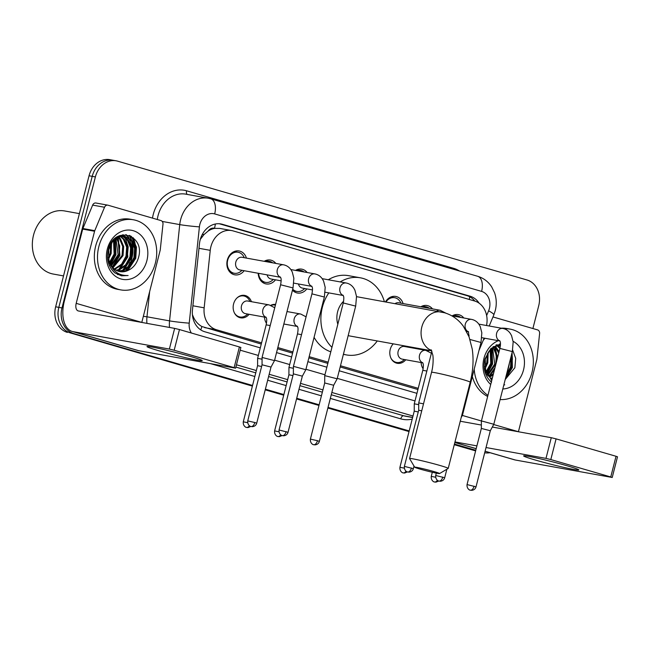 <?xml version="1.0" encoding="UTF-8"?>
<svg xmlns="http://www.w3.org/2000/svg" width="650" height="650" viewBox="0 0 650 650"><rect width="100%" height="100%" fill="white"/><g stroke="black" fill="none" stroke-linecap="round" stroke-linejoin="round"><path stroke-width="0.97" d="M249.129 314.308A11.399 9.409 -79.7 0 1 240.589 317.826A11.399 9.409 -79.7 0 1 233.569 303.989A11.399 9.409 -79.7 0 1 244.652 295.392A11.399 9.409 -79.7 0 1 251.412 301.689M266.492 323.286A11.399 9.409 -79.7 0 1 264.485 317.086M405.779 359.775A11.399 9.409 -79.7 0 1 397.239 363.293A11.399 9.409 -79.7 0 1 390.219 349.456A11.399 9.409 -79.7 0 1 393.234 343.842M423.134 368.753A11.399 9.409 -79.7 0 1 421.135 362.554M244.156 270.717A12.123 10.002 -79.7 0 1 234.78 274.828A12.123 10.002 -79.7 0 1 227.313 260.106A12.123 10.002 -79.7 0 1 239.094 250.965A12.123 10.002 -79.7 0 1 246.439 258.099M275.486 279.817A12.123 10.002 -79.7 0 1 266.11 283.928A12.123 10.002 -79.7 0 1 258.196 273.26M306.816 288.909A12.123 10.002 -79.7 0 1 297.44 293.02A12.123 10.002 -79.7 0 1 292.459 290.16M208.236 230.986A21.377 17.639 -79.7 0 1 214.817 228.377L214.516 228.288A7.126 5.883 100.3 0 0 208.236 230.986L204.019 234.544L200.306 239.371M192.424 314.697L193.749 317.769C195.788 321.766 198.494 324.683 201.882 326.519L261.259 344.061M277.517 348.782L292.589 353.153M308.848 357.874L327.852 363.391M340.178 366.966L417.909 389.529M486.533 325.52A21.377 17.639 100.3 0 0 474.589 300.999L233.139 230.912A21.377 17.639 100.3 0 0 231.668 230.571L219.765 228.41L214.817 228.377M231.668 230.571A21.377 17.639 100.3 0 0 210.243 250.339L204.157 307.824A21.377 17.639 100.3 0 0 216.507 329.769L261.568 342.851M277.826 347.563L292.898 351.942M309.156 356.655L328.161 362.172M340.486 365.755L418.218 388.318M407.802 346.483A11.399 9.409 -79.7 0 1 408.062 347.157M270.749 305.313A11.399 9.409 -79.7 0 1 275.592 304.428M427.391 350.781A11.399 9.409 -79.7 0 1 428.659 350.252M420.843 306.776A12.123 10.002 -79.7 0 1 427.074 305.524A12.123 10.002 -79.7 0 1 432.477 308.888M385.466 301.892A12.123 10.002 -79.7 0 1 395.744 296.433A12.123 10.002 -79.7 0 1 403.081 303.566M295.523 270.408A12.123 10.002 -79.7 0 1 301.754 269.149A12.123 10.002 -79.7 0 1 307.158 272.512M264.192 261.316A12.123 10.002 -79.7 0 1 270.424 260.057A12.123 10.002 -79.7 0 1 275.827 263.421M452.173 315.876A12.123 10.002 -79.7 0 1 458.404 314.616A12.123 10.002 -79.7 0 1 463.799 317.98M252.379 386.108L70.517 332.979A21.377 17.639 -79.7 0 1 58.825 307.361L92.219 176.345A21.377 17.639 -79.7 0 1 112.986 160.241A21.377 17.639 -79.7 0 1 114.457 160.582M475.702 450.58L454.35 444.381L475.702 450.58M409.11 431.251L327.957 407.696L409.11 431.251M319.061 405.113L296.627 398.604L319.061 405.113M283.798 394.883L265.298 389.512L283.798 394.883M67.348 332.402A21.377 17.639 -79.7 0 1 55.656 306.792L89.05 175.776A21.377 17.639 -79.7 0 1 109.817 159.664L112.986 160.241A21.377 17.639 -79.7 0 0 92.219 176.345L58.825 307.361A21.377 17.639 -79.7 0 0 70.517 332.979L73.686 333.548A21.377 17.639 -79.7 0 1 61.994 307.938L95.388 176.922A21.377 17.639 -79.7 0 1 116.155 160.81A21.377 17.639 -79.7 0 1 117.626 161.159L527.053 279.996A21.377 17.639 -79.7 0 1 538.744 305.606L532.903 328.534M475.621 450.905L454.269 444.706M409.029 431.576L327.876 408.021M318.971 405.438L296.546 398.929M283.709 395.2L265.216 389.838M479.123 303.192A21.377 17.639 100.3 0 0 470.048 296.189L222.365 224.291A21.377 17.639 100.3 0 0 220.894 223.949A21.377 17.639 100.3 0 0 199.469 243.726L192.465 309.822A21.377 17.639 100.3 0 0 204.815 331.768L260.293 347.872M219.294 223.754L466.879 295.612A21.377 17.639 -79.7 0 1 474.841 301.072M133.218 237.689A28.494 23.514 -79.7 0 1 135.744 250.331A28.494 23.514 -79.7 0 0 133.218 237.689M511.834 353.551A28.494 23.514 -79.7 0 1 512.371 359.645A28.494 23.514 -79.7 0 0 511.834 353.551M489.986 452.701A21.377 17.639 -79.7 0 1 484.705 452.757M475.784 450.263L454.431 444.064M409.191 430.934L328.039 407.379M319.142 404.796L296.709 398.279M283.879 394.558L265.379 389.188M252.549 385.466L73.686 333.548M129.212 235.365A28.494 23.514 -79.7 0 1 130.934 239.411M131.365 240.793A28.494 23.514 -79.7 0 1 131.503 258.107M276.551 352.592L291.623 356.964M307.881 361.684L326.885 367.201M339.202 370.776L416.934 393.339M567.076 465.782A28.494 1.373 14.3 0 1 578.784 469.82A28.494 1.373 14.3 0 1 564.85 467.61A28.494 1.373 14.3 0 1 535.397 460.054A28.494 1.373 14.3 0 1 523.746 455.788A28.494 1.373 14.3 0 1 567.076 465.782M492.976 316.94L537.55 329.883A3.559 2.941 100.3 0 1 539.606 333.539L536.916 359.003A3.559 2.941 100.3 0 1 536.803 359.613L518.424 431.714A7.126 4.014 106.2 0 0 518.416 431.754M485.087 451.279L514.442 459.802A28.494 16.039 -73.8 0 0 515.352 460.013L612.227 477.482L610.756 476.962L616.029 456.276L617.5 456.796L612.227 477.482M550.81 459.558L546 458.38L551.273 437.694L556.083 438.872L550.81 459.558L610.756 476.962M454.976 441.919L476.905 445.884M486.038 447.533L546 458.38M556.083 438.872L616.029 456.276M551.273 437.694L492.318 427.034M481.366 425.051L460.249 421.233M483.234 340.299A35.62 29.396 -79.7 0 1 485.014 338.276M504.091 328.77A35.62 29.396 -79.7 0 1 510.079 329.103A35.62 29.396 -79.7 0 1 532.009 372.361A35.62 29.396 -79.7 0 1 500.11 399.539M501.239 328.177A35.62 29.396 -79.7 0 1 506.911 328.526L510.079 329.103M491.717 380.551L485.599 369.679A17.81 14.698 -79.7 0 0 492.074 379.161M505.212 379.511L514.857 367.77L515.71 358.377L512.671 350.114M513.102 341.315A24.936 20.573 -79.7 0 1 523.526 369.899A24.936 20.573 -79.7 0 1 502.808 388.96M490.718 384.467A24.936 20.573 -79.7 0 1 483.941 358.41A24.936 20.573 -79.7 0 1 498.355 340.689M500.451 343.956L490.864 348.546L484.933 358.946C482.844 368.639 485.054 376.399 491.546 382.249M506.472 374.571L510.567 366.933L511.006 356.785M506.049 376.228L511.558 367.112L511.461 354.998M490.921 378.324L492.432 377.756M491.359 378.666L492.269 378.381M489.214 376.683L493.488 373.604M489.629 377.138L493.139 374.969M487.622 374.514L494.723 364.073L492.554 347.791M488.004 375.115L495.714 364.252L496.348 355.16L493.131 347.417M485.16 372.556L485.599 372.141M486.176 371.54L490.758 363.35L490.141 349.846M485.428 373.368L485.973 372.897M486.517 372.385L491.749 363.529L490.766 349.237M484.997 366.974L486.801 362.635L487.435 353.519M485.257 368.363L487.793 362.814L488.158 352.332M500.402 345.451L493.066 346.718M500.402 345.524L495.471 346.271L489.019 351.138L485.257 359.263L485.599 369.679M500.337 346.133L499.111 345.507M500.37 345.816L499.622 345.499M499.143 345.329L496.632 344.817M499.899 348.457L497.006 345.808M496.551 345.516L495.869 345.134M500.069 347.717L497.534 345.694M497.071 345.426L496.186 344.996M498.721 353.072L494.829 346.531L497.551 357.654M499.102 351.577L495.381 346.304M484.234 368.038L487.882 375.822M487.947 395.346A35.62 29.396 -79.7 0 1 474.207 369.159M487.663 396.451A35.62 29.396 -79.7 0 1 472.331 376.512M486.078 375.017L486.785 374.303M487.224 373.831L492.586 364.016L491.985 348.205M489.117 376.569L494.414 369.964M500.443 344.784L499.72 344.029M508.511 366.567L508.706 365.812M505.31 379.129L512.387 367.599L512.086 352.56M487.012 373.425L492.091 363.927L491.636 348.481M488.865 376.269L495.024 367.575M496.917 360.149L494.455 346.702M500.419 345.239L499.371 344.086M505.497 378.406L511.891 367.51L511.883 353.356M503.807 385.052L504.741 384.841M434.265 471.656A12.821 0.618 -165.7 0 0 421.208 468.301A12.821 0.618 -165.7 0 0 414.716 467.236A12.821 0.618 -165.7 0 0 420.014 469.081A12.821 0.618 -165.7 0 0 432.543 472.314A12.821 0.618 -165.7 0 0 439.546 473.566A12.821 0.618 -165.7 0 0 434.265 471.656M414.716 467.236L409.581 458.599A19.947 0.959 14.3 0 1 409.565 458.551A19.947 0.959 14.3 0 1 420.079 460.346A19.947 0.959 14.3 0 1 439.985 465.481A19.947 0.959 14.3 0 1 448.224 468.398A19.947 0.959 14.3 0 1 448.191 468.439L439.546 473.566M431.121 349.749L432.77 354.908C433.046 355.339 433.859 363.626 431.535 372.352A19.947 0.959 -165.7 0 1 442.049 374.148A19.947 0.959 -165.7 0 1 461.955 379.283A19.947 0.959 -165.7 0 1 470.202 382.208C473.102 370.776 473.785 359.718 472.233 349.034L469.056 336.83L463.328 326.211C458.526 319.613 452.278 315.136 444.584 312.772L356.996 296.741A19.947 16.461 100.3 0 0 356.541 296.668M343.614 301.218A19.947 16.461 100.3 0 0 337.61 311.781A19.947 16.461 100.3 0 0 337.821 324.285M331.947 347.336A39.187 32.329 -79.7 0 1 322.343 307.344A39.187 32.329 -79.7 0 1 328.827 292.89M340.194 281.913A39.187 32.329 -79.7 0 1 360.417 277.818A39.187 32.329 -79.7 0 1 384.377 301.697M328.315 279.76A39.187 32.329 -79.7 0 1 348.538 275.665L360.417 277.818M348.181 335.579A19.947 16.461 100.3 0 0 349.895 336.001L431.673 350.797M377.276 340.957A39.187 32.329 -79.7 0 1 346.466 354.933A39.187 32.329 -79.7 0 1 343.436 354.193M330.809 351.812A39.187 32.329 -79.7 0 1 314.08 337.334M460.688 317.411A10.684 8.816 100.3 0 0 457.356 315.892A10.684 8.816 100.3 0 0 453.7 316.152M482.503 421.208L481.382 421.094L481.349 428.439L490.327 430.723L493.805 424.263L482.503 421.208M490.319 430.723L476.019 486.85L467.041 484.567L481.349 428.431M429.358 308.319A10.684 8.816 100.3 0 0 426.026 306.8A10.684 8.816 100.3 0 0 422.37 307.06M469.999 339.487L481.008 342.493L462.475 415.171L461.874 414.879M400.944 303.184L400.433 302.185A10.684 8.816 100.3 0 0 394.696 297.708A10.684 8.816 100.3 0 0 385.97 301.982M440.318 310.302A6.411 5.289 100.3 0 0 440.196 310.277L398.686 302.77A6.411 5.289 100.3 0 0 395.086 303.631M423.516 403.821L418.722 402.911L431.876 351.309M421.736 410.808L418.689 410.248L418.722 402.919M304.037 271.944A10.684 8.816 100.3 0 0 300.706 270.424A10.684 8.816 100.3 0 0 297.058 270.684M343.257 302.949L355.688 306.118L337.163 378.796L324.732 375.627L343.257 302.949C344.622 295.523 343.037 296.108 343.078 295.206M319.369 441.382C318.76 443.43 317.33 444.592 315.088 444.868L313.592 444.689A4.631 2.608 106.2 0 0 313.739 444.722A4.631 2.608 -73.8 0 0 317.46 440.708L319.369 441.382L333.678 385.255L324.699 382.972L324.732 375.635M292.719 289.161A10.684 8.816 100.3 0 0 296.904 291.46A10.684 8.816 100.3 0 0 303.842 289.274L304.679 288.519M298.431 283.961A6.411 5.289 100.3 0 0 302.421 288.113L312.479 289.933M272.707 262.852A10.684 8.816 100.3 0 0 269.376 261.332A10.684 8.816 100.3 0 0 265.728 261.592M294.531 366.641L293.402 366.535L293.369 373.872L302.348 376.163L305.833 369.704L294.531 366.641M258.619 273.333A10.684 8.816 100.3 0 0 265.574 282.368A10.684 8.816 100.3 0 0 272.512 280.183L273.349 279.427M267.101 274.869A6.411 5.289 100.3 0 0 271.091 279.021L281.149 280.841M244.303 257.717L243.783 256.717A10.684 8.816 100.3 0 0 238.046 252.241A10.684 8.816 100.3 0 0 227.662 260.293A10.684 8.816 100.3 0 0 234.244 273.268A10.684 8.816 100.3 0 0 241.182 271.082L242.019 270.335M283.668 264.834A6.411 5.289 100.3 0 0 283.554 264.81L242.044 257.303A6.411 5.289 100.3 0 0 235.812 262.137A6.411 5.289 100.3 0 0 239.761 269.921L280.581 277.306M280.605 284.765L293.028 287.934L274.503 360.612L262.072 357.451L280.605 284.765C281.962 277.339 280.377 277.916 280.418 277.022M256.709 423.199C256.1 425.238 254.67 426.4 252.436 426.676L250.932 426.497A4.631 2.608 106.2 0 0 251.079 426.538A4.631 2.608 -73.8 0 0 254.8 422.516L256.709 423.199L271.017 367.071L262.048 364.78L262.072 357.451M429.666 350.431A10.684 8.816 100.3 0 0 427.7 350.894M422.313 367.331A10.684 8.816 100.3 0 0 423.158 368.607M425.872 350.374A6.411 5.289 100.3 0 0 425.758 350.358L404.365 346.483A6.411 5.289 100.3 0 0 398.141 351.317A6.411 5.289 100.3 0 0 402.09 359.109L422.793 362.854M418.714 404.649L414.269 403.821L422.809 370.305C424.174 362.879 422.581 363.456 422.622 362.562M418.259 411.954L414.237 411.158L414.269 403.821M390.983 358.239A10.684 8.816 100.3 0 0 396.573 362.448A10.684 8.816 100.3 0 0 403.512 360.271L404.349 359.515M275.413 305.118A10.684 8.816 100.3 0 0 275.064 305.045A10.684 8.816 100.3 0 0 271.05 305.427M293.394 368.274L288.949 367.445L297.489 333.929C298.854 326.503 297.269 327.088 297.302 326.186M292.939 375.578L288.917 374.782L288.949 367.445M265.663 321.864A10.684 8.816 100.3 0 0 266.508 323.139M249.982 301.429L249.462 300.43A10.684 8.816 100.3 0 0 243.734 295.953A10.684 8.816 100.3 0 0 237.023 297.936M269.23 304.915A6.411 5.289 100.3 0 0 269.108 304.891L247.723 301.015A6.411 5.289 100.3 0 0 241.491 305.849A6.411 5.289 100.3 0 0 245.44 313.641L266.142 317.387M262.072 359.182L257.619 358.353L266.159 324.838C267.524 317.411 265.939 317.988 265.98 317.094M261.609 366.486L257.587 365.69L257.619 358.353M234.333 312.772A10.684 8.816 100.3 0 0 239.923 316.989A10.684 8.816 100.3 0 0 246.862 314.803L247.699 314.048M190.45 356.468A28.494 1.373 14.3 0 1 202.15 360.498A28.494 1.373 14.3 0 1 188.224 358.296A28.494 1.373 14.3 0 1 158.763 350.732A28.494 1.373 14.3 0 1 147.119 346.474A28.494 1.373 14.3 0 1 190.45 356.468M94.77 230.669A3.559 2.941 100.3 0 0 94.575 231.254L82.696 229.101A3.559 2.941 -79.7 0 1 82.891 228.516L94.77 230.669L104.536 207.252A3.559 2.941 100.3 0 1 107.803 205.156A3.559 2.941 100.3 0 1 108.046 205.213L160.924 220.561A3.559 2.941 100.3 0 1 162.979 224.217L160.282 249.681A3.559 2.941 100.3 0 1 160.176 250.291L141.798 322.392A7.126 4.014 106.2 0 0 141.789 322.433M82.696 229.101L64.317 301.202A28.494 16.039 -73.8 0 0 72.215 331.443A28.494 16.039 -73.8 0 0 73.125 331.654L169.374 349.066L174.647 328.38L78.398 310.968A7.126 4.014 106.2 0 1 78.171 310.911A7.126 4.014 106.2 0 1 76.196 303.355L94.575 231.254M82.891 228.516L92.649 205.107A3.559 2.941 -79.7 0 1 95.916 203.011L107.803 205.156M72.215 331.443L137.816 350.48A28.494 16.039 -73.8 0 0 138.726 350.691L235.601 368.168L234.122 367.64L239.395 346.954L240.874 347.474L235.601 368.168M174.647 328.38L179.457 329.558L174.184 350.244L234.122 367.64M174.184 350.244L169.374 349.066M179.457 329.558L239.395 346.954M63.521 275.917L53.276 274.056A32.061 26.455 -79.7 0 1 33.532 235.121A32.061 26.455 -79.7 0 1 64.683 210.966L79.397 213.623M131.942 243.165A32.061 26.455 -79.7 0 1 132.145 244.701M132.299 251.087A32.061 26.455 -79.7 0 1 131.162 258.351M98.832 246.626A35.62 29.396 -79.7 0 1 133.445 219.781A35.62 29.396 -79.7 0 1 155.382 263.039A35.62 29.396 -79.7 0 1 120.762 289.892A35.62 29.396 -79.7 0 1 98.832 246.626M120.762 289.892L117.593 289.315A35.62 29.396 -79.7 0 1 95.664 246.057A35.62 29.396 -79.7 0 1 130.276 219.213L133.445 219.781M114.92 272.927L121.428 275.827L128.107 275.519C118.324 275.827 111.946 270.774 108.964 260.366A17.81 14.698 -79.7 0 0 119.974 271.643A17.81 14.698 -79.7 0 0 127.538 270.644C132.689 268.474 136.256 264.404 138.231 258.456C146.291 234.138 113.417 225.062 108.306 249.632C106.218 259.317 108.42 267.085 114.92 272.927M146.9 260.577A24.936 20.573 -79.7 0 1 120.957 278.972A24.936 20.573 -79.7 0 1 107.315 249.088A24.936 20.573 -79.7 0 1 133.258 230.701A24.936 20.573 -79.7 0 1 146.9 260.577M117.91 271.082L122.403 270.376L129.513 265.631L133.933 257.619L134.566 248.511L131.332 240.752L124.508 236.275L125.304 237.364M118.381 271.245L123.394 270.554L130.504 265.809L134.924 257.798L135.558 248.69L132.324 240.931L125.003 236.356L118.844 236.949L112.393 241.816L108.631 249.949L108.964 260.366M116.066 270.221L118.438 269.661L125.556 264.908L129.976 256.904L130.609 247.788L127.367 240.037L122.476 236.194M116.521 270.465L119.429 269.839L126.547 265.086L130.967 257.083L131.601 247.967L128.359 240.216L122.988 236.178M114.286 269.002L121.591 264.192L126.011 256.181L126.644 247.073L123.411 239.322L120.38 236.486M114.725 269.344L122.582 264.371L127.002 256.36L127.636 247.252L124.402 239.501L120.908 236.373M112.588 267.369L122.054 255.466L122.688 246.358L119.446 238.607L118.194 237.209L119.917 255.418L112.483 267.256M113.003 267.816L123.045 255.645L123.679 246.537L120.437 238.786L118.747 236.99M110.987 265.192L118.089 254.751L115.928 238.477M111.378 265.801L119.08 254.93L119.722 245.846L116.504 238.095M108.526 263.242L108.964 262.819M109.549 262.218L114.132 254.036L113.514 240.533M108.794 264.054L109.338 263.583M109.891 263.063L115.123 254.215L114.132 239.915M108.371 257.652L110.167 253.321L110.801 244.205M108.631 259.049L111.158 253.5L111.532 243.011M125.003 236.356L117.853 236.771L116.431 237.396M122.509 236.007L119.998 235.503M119.917 236.194L119.234 235.812M120.445 236.113L119.559 235.674M107.608 258.724L111.256 266.5M119.819 271.619L127.538 270.644M129.927 262.308A32.061 26.455 -79.7 0 1 127.546 267.459M109.452 265.696L110.159 264.989M110.597 264.517L115.952 254.703L115.359 238.883M119.949 269.067L127.839 256.848L126.067 238.591M124.491 236.259L123.094 234.715M123.906 269.783L131.796 257.562L130.024 239.314M129.261 238.079L126.222 234.666M117.756 274.658L119.99 274.341M127.839 270.53L135.761 258.277L136.459 247.187L132.446 237.746L131.097 236.226M110.378 264.111L115.456 254.613L115.001 239.159M112.231 266.955L119.421 255.328L117.821 237.38M118.674 269.579L127.343 256.758L128.196 246.773L125.141 237.786M124.548 236.901L124.036 236.226M123.996 236.169L122.736 234.764M122.631 270.294L131.3 257.473L132.153 247.488L129.098 238.501M128.505 237.624L125.783 234.626M117.528 274.544L119.689 274.211M126.596 271.017L135.265 258.188L135.964 247.097L131.95 237.656L130.244 235.796M121.314 275.803L128.107 275.519M202.312 234.398A21.377 1.073 6 0 0 204.019 234.544M469.316 299.463A21.377 12.033 -73.8 0 0 469.698 296.757M200.744 329.883A21.377 12.033 -73.8 0 0 201.882 326.519M192.871 317.696A21.377 1.073 6 0 0 193.749 317.769M214.516 228.288A21.377 12.033 -73.8 0 0 215.345 224.006M204.596 327.616L216.507 329.769M192.896 305.784L204.157 307.824M198.981 248.308L210.243 250.339M89.05 175.776L95.388 176.922M55.656 306.792L61.994 307.938M466.879 295.612L470.048 296.189M486.639 315.551L488.613 310.814A14.251 11.757 100.3 0 0 489.393 308.466A14.251 11.757 100.3 0 0 481.601 291.395L214.679 213.915A14.251 11.757 100.3 0 0 199.851 224.429A14.251 11.757 100.3 0 0 199.412 226.874L189.223 323.148A14.251 11.757 100.3 0 0 191.344 333.011M488.613 310.814A14.251 2.072 22.6 0 1 493.846 314.86L495.284 310.554C496.787 304.509 496.551 298.586 494.569 292.776L491.701 286.91C488.247 281.629 483.567 278.086 477.652 276.274A14.251 8.019 106.2 0 1 481.601 291.395M169.496 327.446A28.494 23.514 -79.7 0 1 169.553 320.881L179.741 224.599A28.494 23.514 -79.7 0 1 180.619 219.708A28.494 23.514 -79.7 0 1 208.317 198.234L185.737 194.147A28.494 23.514 100.3 0 0 158.048 215.629A28.494 23.514 100.3 0 0 157.292 219.505M162.216 221.431L179.741 224.599A14.251 0.715 6 0 0 199.412 226.874M152.49 218.116A32.061 26.455 -79.7 0 1 186.591 190.799L453.513 268.279A3.559 2.007 -73.8 0 0 453.351 269.222M453.513 268.279A32.061 26.455 -79.7 0 1 459.444 270.993M412.214 419.096A32.061 26.455 -79.7 0 1 400.782 418.86L330.322 398.409M321.425 395.826L298.992 389.317M286.162 385.596L267.662 380.226M254.832 376.496L210.917 363.756M141.911 322.457A32.061 26.455 -79.7 0 1 141.887 322.043M412.644 417.398L403.642 415.773A28.494 23.514 100.3 0 0 405.6 416.236L412.62 417.503M189.223 323.148A14.251 0.715 6 0 1 169.553 320.881L146.973 316.794A28.494 23.514 100.3 0 0 146.916 323.359M149.646 291.614L146.973 316.794L143.341 316.339M412.994 416.016L331.841 392.462M322.944 389.878L300.511 383.37M287.674 379.649L269.181 374.278M256.352 370.549L236.462 364.78M235.877 367.079L255.759 372.848M268.596 376.577L287.089 381.94M299.926 385.669L322.351 392.178M331.256 394.761L403.642 415.773A3.559 2.007 -73.8 0 0 400.782 418.86M240.183 350.179L258.359 355.461M274.617 360.173L289.689 364.553M305.947 369.265L324.951 374.782M337.269 378.365L415.001 400.928M186.591 190.799A3.559 2.007 -73.8 0 0 187.249 194.423M477.652 276.274L210.73 198.803A14.251 8.019 106.2 0 1 214.679 213.915M219.399 223.754L222.365 224.291M454.846 442.447L476.198 448.646M485.095 451.23L515.352 460.013M462.337 415.431L481.414 420.973M493.667 424.531L518.424 431.714M509.308 363.456A28.494 23.514 -79.7 0 1 508.536 367.494A28.494 23.514 -79.7 0 1 507.284 371.402M441.204 311.976A19.947 16.461 100.3 0 0 421.817 327.007A19.947 16.461 100.3 0 0 431.543 350.512M474.102 486.176A4.631 2.608 -73.8 0 1 470.389 490.189A4.631 2.608 106.2 0 1 470.234 490.157L471.738 490.336C473.98 490.059 475.402 488.898 476.019 486.85M502.97 328.494A6.411 5.289 100.3 0 0 502.856 328.469A6.411 5.289 100.3 0 0 496.624 333.304A6.411 5.289 100.3 0 0 499.85 340.892M478.823 324.123L503.149 328.526C506.188 329.209 508.625 330.923 510.469 333.678L511.566 335.668L513.167 341.924L512.33 351.585L499.907 348.416C501.272 340.99 499.688 341.575 499.72 340.673M442.772 477.084A4.631 2.608 -73.8 0 1 439.059 481.098A4.631 2.608 106.2 0 1 438.913 481.065L440.407 481.244C442.65 480.968 444.072 479.806 444.689 477.758L435.711 475.467L436.312 473.135M471.64 319.394A6.411 5.289 100.3 0 0 471.526 319.377A6.411 5.289 100.3 0 0 465.294 324.204A6.411 5.289 100.3 0 0 468.52 331.801M411.442 467.984A4.631 2.608 -73.8 0 1 407.729 472.006A4.631 2.608 106.2 0 1 407.582 471.965L409.077 472.144C411.32 471.868 412.742 470.706 413.359 468.666L404.381 466.375L418.689 410.248M445.876 313.17L440.196 310.277A6.411 5.289 100.3 0 0 436.597 311.147M346.328 283.026A6.411 5.289 100.3 0 0 346.206 283.002A6.411 5.289 100.3 0 0 339.974 287.836A6.411 5.289 100.3 0 0 343.208 295.425M317.46 440.708L310.399 439.099L324.699 382.964M286.13 431.616A4.631 2.608 -73.8 0 1 282.409 435.63A4.631 2.608 106.2 0 1 282.262 435.598L283.757 435.776C286 435.5 287.43 434.338 288.039 432.291L279.069 430.007L293.377 373.872M314.998 273.934A6.411 5.289 100.3 0 0 314.876 273.91A6.411 5.289 100.3 0 0 308.652 278.736A6.411 5.289 100.3 0 0 311.878 286.333M290.851 269.563L315.177 273.967C318.207 274.649 320.653 276.364 322.489 279.118L323.594 281.109L325.195 287.365L324.358 297.026L311.935 293.857C313.292 286.431 311.707 287.007 311.748 286.114M293.028 287.934L293.865 278.265L292.264 272.009L291.168 270.018C289.323 267.272 286.886 265.549 283.847 264.875L283.554 264.81A6.411 5.289 100.3 0 0 277.322 269.644A6.411 5.289 100.3 0 0 280.548 277.241M254.8 422.516L247.739 420.907L262.048 364.78M437.344 480.261A4.631 2.608 -73.8 0 1 434.598 482.007A4.631 2.608 106.2 0 1 434.452 481.967L435.955 482.146L438.774 481.024M435.614 477.254L431.259 476.377L432.307 472.266M406.014 471.169A4.631 2.608 -73.8 0 1 403.268 472.907A4.631 2.608 106.2 0 1 403.122 472.875L404.625 473.054L407.444 471.924M431.389 353.21L425.758 350.358A6.411 5.289 100.3 0 0 419.526 355.184A6.411 5.289 100.3 0 0 422.752 362.781M426.847 371.036L422.809 370.305M404.284 468.163L399.929 467.285L414.237 411.158M280.694 434.793A4.631 2.608 -73.8 0 1 277.956 436.54A4.631 2.608 106.2 0 1 277.81 436.499L279.305 436.678L282.132 435.557M300.56 314.007A6.411 5.289 100.3 0 0 300.438 313.983A6.411 5.289 100.3 0 0 294.206 318.817A6.411 5.289 100.3 0 0 297.44 326.406M301.527 334.661L297.489 333.929M278.964 431.787L274.609 430.909L288.917 374.782M249.364 425.701A4.631 2.608 -73.8 0 1 246.626 427.44A4.631 2.608 106.2 0 1 246.48 427.407L247.975 427.586L250.803 426.457M274.747 307.743L269.108 304.891A6.411 5.289 100.3 0 0 262.876 309.717A6.411 5.289 100.3 0 0 266.11 317.314M270.197 325.569L266.159 324.838M247.642 422.695L243.279 421.817L257.587 365.69M73.125 331.654L138.726 350.691M76.196 303.355L141.798 322.392M104.536 207.252L92.649 205.107M131.966 241.629A28.494 23.514 -79.7 0 1 131.901 258.18A28.494 23.514 -79.7 0 1 128.407 266.752M127.181 268.686A28.494 23.514 -79.7 0 1 125.036 271.456M121.477 274.877A28.494 23.514 -79.7 0 1 120.933 275.299M129.659 235.536A28.494 23.514 -79.7 0 1 131.487 239.964M116.155 160.81L112.986 160.241M210.73 198.803L208.317 198.234M478.936 350.61L484.144 338.114M489.198 325.999L493.846 314.86M454.829 442.496L476.182 448.695M497.673 344.955L496.722 344.784M431.535 372.352L409.565 458.551M346.466 354.933L343.387 354.372M470.202 382.208L448.224 468.398M457.356 315.892L453.497 315.193M499.907 348.416L481.382 421.094M468.423 335.27L469.121 335.4M481.837 337.699L499.891 340.966M512.33 351.585L493.805 424.263M467.041 484.567C466.594 489.385 470.689 490.49 469.934 490.059L470.234 490.157M426.026 306.8L422.167 306.101M451.774 315.803L471.819 319.434C474.858 320.117 477.295 321.831 479.139 324.577L480.236 326.576L481.837 332.832L481.008 342.493M469.04 336.781L468.39 331.581M466.651 331.524L468.561 331.874M461.183 417.576L462.475 415.179M444.689 477.758L446.859 469.227M435.711 475.467C435.264 480.293 439.359 481.398 438.604 480.959L438.913 481.065M394.696 297.708L390.837 297.009M413.359 468.666L414.026 466.058M404.381 466.375C403.934 471.201 408.029 472.306 407.282 471.868L407.582 471.965M300.706 270.424L296.847 269.726M322.173 278.655L346.507 283.059C349.537 283.741 351.983 285.456 353.819 288.21L354.916 290.201L356.525 296.457L355.688 306.118M296.904 291.46L293.044 290.761M325.187 292.232L343.241 295.498M333.678 385.255L337.163 378.804M310.399 439.099C309.944 443.918 314.039 445.023 313.292 444.592L313.592 444.689M269.376 261.332L265.517 260.634M311.935 293.857L293.402 366.535M265.574 282.368L261.714 281.669M293.857 283.14L311.911 286.406M324.358 297.026L305.833 369.704M288.039 432.291L302.348 376.163M279.069 430.007C278.614 434.826 282.709 435.931 281.962 435.492L282.262 435.598M238.046 252.241L234.187 251.542M234.244 273.268L230.384 272.569M271.017 367.071L274.503 360.612M247.739 420.907C247.293 425.734 251.379 426.839 250.632 426.4L250.932 426.497M431.259 476.377C430.812 481.203 434.899 482.3 434.151 481.869L434.452 481.967M406.624 346.897L406.266 346.198M396.573 362.448L394.144 362.009M399.929 467.285C399.482 472.111 403.569 473.208 402.821 472.777L403.122 472.875M275.064 305.045L272.634 304.606M287.007 311.553L300.739 314.039L306.077 316.834M283.831 324.009L297.473 326.479M274.609 430.909C274.162 435.736 278.257 436.832 277.501 436.402L277.81 436.499M243.734 295.953L241.304 295.514M239.923 316.989L237.494 316.542M243.279 421.817C242.832 426.644 246.927 427.741 246.179 427.31L246.48 427.407M121.046 235.641L120.096 235.471"/></g></svg>
